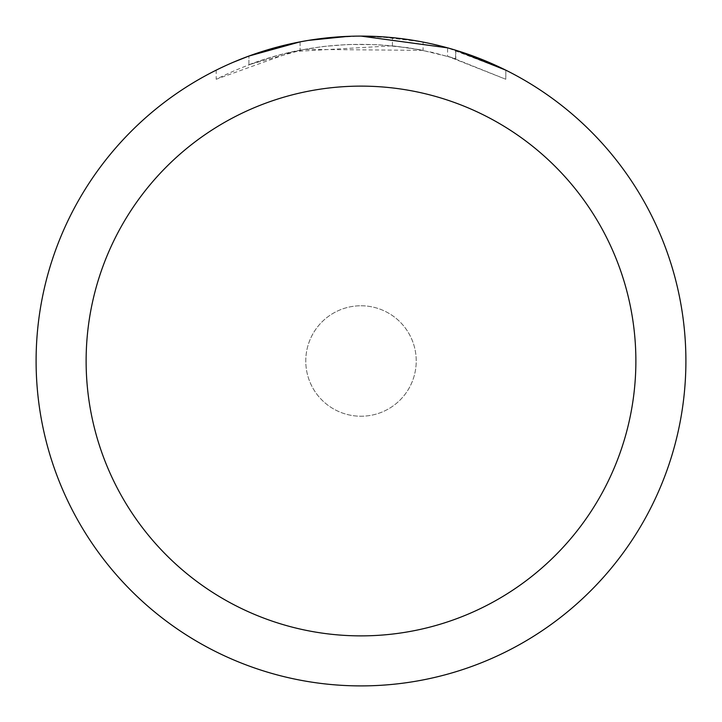 <?xml version="1.0" encoding="UTF-8"?>
<svg xmlns="http://www.w3.org/2000/svg" width="722" height="722" viewBox="0 0 722 722"><rect width="100%" height="100%" fill="white"/><g stroke="black" fill="none" stroke-linecap="round" stroke-linejoin="round"><path stroke-width="0.54" stroke-dasharray="3.61 2.71" d="M327.842 37.797L361 36.118C310.108 36.308 261.842 47.661 216.194 70.151L216.194 79.258C281.905 46.37 350.865 36.741 423.074 50.359L423.074 42.084L392.181 37.598L361 36.1A324.9 324.9 0 0 1 685.9 361A324.9 324.9 0 0 1 361 685.9A324.9 324.9 0 0 1 36.1 361A324.9 324.9 0 0 1 361 36.1L370.494 36.244M361 305.767A55.233 55.233 0 0 1 416.233 361A55.233 55.233 0 0 1 361 416.233A55.233 55.233 0 0 1 305.767 361A55.233 55.233 0 0 1 361 305.767A55.233 55.233 0 0 1 416.233 361A55.233 55.233 0 0 1 361 416.233A55.224 55.224 0 0 1 305.776 361A55.224 55.224 0 0 1 361 305.776A55.224 55.224 0 0 1 416.224 361A55.224 55.224 0 0 1 361 416.224A55.233 55.233 0 0 1 305.767 361A55.233 55.233 0 0 1 361 305.767M377.498 36.515L420.971 41.686M339.466 36.813L361 36.1L397.001 38.104L424.328 42.327L449.869 48.491M505.788 70.16L447.577 47.851L447.577 56.28L505.788 79.267L505.824 70.16L505.824 79.267L451.196 57.336L419.816 49.728L392.416 45.784L293.186 51.569L216.23 79.258M423.065 50.369L304.133 49.376L248.9 64.718A316.777 316.777 0 0 1 300.099 50.134L322.96 46.515L348.175 44.484L377.949 44.674L407.885 47.715L433.092 52.535L455.808 58.744L447.577 56.28M325.234 38.076L300.099 41.867L300.099 50.134L300.099 41.858A324.9 324.9 0 0 0 248.9 56.054L258.936 52.544M308.33 40.396L306.047 40.784M248.9 64.718L248.9 56.054L248.9 64.718M455.609 58.681L455.609 50.179L455.609 58.681M392.416 45.784L392.416 37.625M216.23 70.16L233.134 62.318M283.791 45.405L287.437 44.538M300.099 41.858L312.445 39.755M321.886 38.465L323.375 38.284M326.082 37.986L330.793 37.508M361 36.109L348.175 36.353M455.808 50.242L455.808 58.744"/><path stroke-width="1.08" d="M370.494 36.244L377.498 36.515M420.971 41.686L423.065 42.084M361 36.1A324.9 324.9 0 0 1 685.9 361A324.9 324.9 0 0 1 361 685.9A324.9 324.9 0 0 1 36.1 361A324.9 324.9 0 0 1 361 36.1L447.577 47.851M449.869 48.491L455.808 50.242L505.788 70.16M361 86.126A274.874 274.874 0 0 1 635.874 361A274.874 274.874 0 0 1 361 635.874A274.874 274.874 0 0 1 86.126 361A274.874 274.874 0 0 1 361 86.126M306.047 40.784L300.099 41.858L248.9 56.054L233.134 62.318M325.234 38.076L327.842 37.797M258.936 52.544L283.791 45.405M287.437 44.538L300.099 41.858M312.445 39.755L321.886 38.465M323.375 38.284L326.082 37.986M330.793 37.508L339.466 36.813M348.175 36.353L308.33 40.396"/></g></svg>
